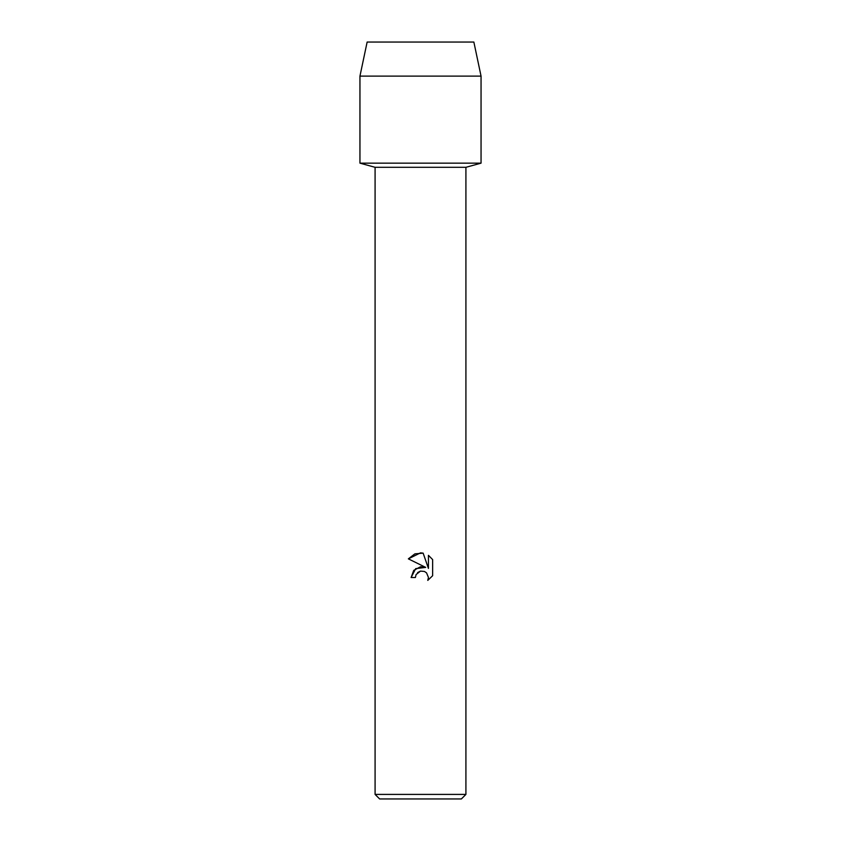 <?xml version="1.0" encoding="UTF-8"?>
<svg xmlns="http://www.w3.org/2000/svg" width="841" height="841" viewBox="0 0 841 841"><rect width="100%" height="100%" fill="white"/><g stroke="black" fill="none" stroke-linecap="round" stroke-linejoin="round"><path stroke-width="1.26" d="M473.861 42.05L367.139 42.05L473.861 42.05L481.052 76.111L481.052 163.154L420.5 163.154L481.052 163.154L465.914 167.306L465.914 794.409L375.086 794.409L379.627 798.95L461.373 798.95L465.914 794.409M375.086 794.409L375.086 167.306L465.914 167.306M415.391 577.515L416.085 574.55L415.391 577.515L411.102 577.515L413.761 570.356L420.5 566.771L425.704 567.402L408.358 558.855L420.5 552.863L423.139 553.147L428.437 568.411L428.437 555.333L432.642 559.591L432.642 575.717L427.764 580.395L428.447 577.473L426.545 572.858L424.421 571.438L420.5 571.102L424.421 571.438L426.545 572.858L428.447 577.473L427.764 580.395L432.642 575.717M425.704 567.402L415.706 568.621L411.102 577.515M417.556 572.616L420.426 571.123M432.642 559.591L428.437 555.333M423.139 553.147L414.886 553.862L408.358 558.855M420.5 571.102L416.085 574.55M367.139 42.05L359.948 76.111L359.948 163.154L420.5 163.154L359.948 163.154L375.086 167.306M359.948 76.111L481.052 76.111"/></g></svg>
